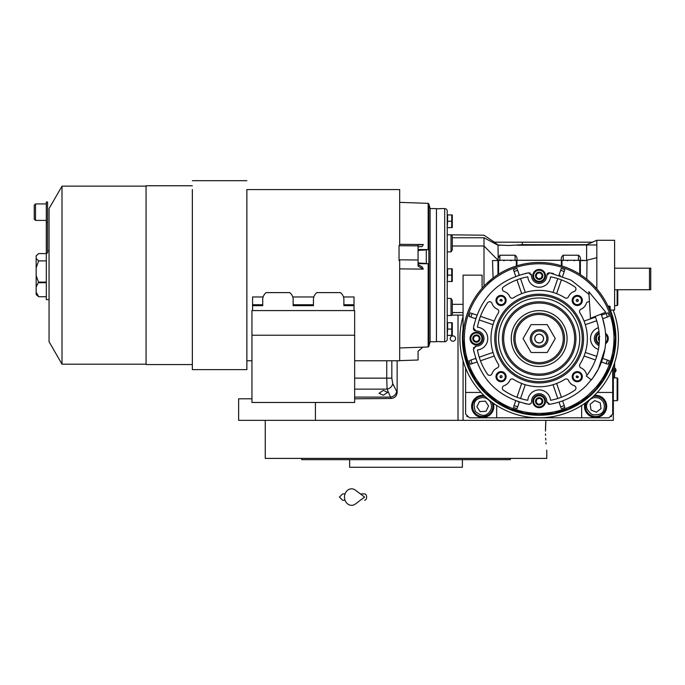 <?xml version="1.0" encoding="UTF-8"?>
<svg xmlns="http://www.w3.org/2000/svg" width="685" height="685" viewBox="0 0 685 685"><rect width="100%" height="100%" fill="white"/><g stroke="black" fill="none" stroke-linecap="round" stroke-linejoin="round"><path stroke-width="1.03" d="M383.335 390.339L387.642 392.402L383.335 395.245L379.019 393.267L383.335 390.339M397.137 360.755L397.137 392.334C396.795 396.016 394.783 398.053 391.109 398.464L387.093 389.131L386.742 378.146L354.659 378.146M613.34 310.031L613.34 310.665M613.34 366.458L613.34 420.35L238.628 420.35L238.628 398.798L251.943 398.798M614.608 268.186L650.75 268.186L650.75 289.738L614.608 289.738M649.483 268.186L649.483 289.738M545.474 431.13C546.878 455.671 546.878 455.671 545.474 431.13L545.894 420.35L463.077 420.35L463.077 360.755M452.931 341.224A2.663 2.663 0 0 0 455.594 338.561A2.663 2.663 0 0 0 452.931 335.898A2.663 2.663 0 0 0 450.268 338.561A2.663 2.663 0 0 0 452.931 341.224M391.109 398.464L354.659 398.798M315.434 402.48L315.434 420.35M397.137 392.334L392.736 383.643L391.837 378.146L391.837 360.755M614.608 377.872L614.608 362.819M614.548 363.016L614.548 377.872M614.899 368.23L614.899 372.289A2.406 2.406 0 0 0 614.899 368.23L614.608 368.23M546.767 450.148L546.767 458.393L410.931 458.393M545.508 433.956L545.543 435.283M545.662 438.263L545.757 439.993M545.936 442.484L546.065 443.983M545.894 420.35L545.611 424.965M545.568 426.147L545.483 429.915M396.29 458.393L265.258 458.393L265.258 420.35M449.257 459.661L362.776 459.661M464.302 459.661L507.414 459.661M508.279 459.661L510.231 459.661L510.693 458.393L301.332 458.393L301.794 459.661L304.003 459.661M459.909 458.393L496.805 458.393M505.427 458.393L510.693 458.393M304.782 459.661L349.65 459.661L349.65 467.273L462.384 467.273L462.384 459.661L457.88 459.661M349.65 459.661L354.154 459.661M510.231 459.661L301.794 459.661M505.427 459.661L496.805 459.661M315.22 459.661L306.597 459.661M612.707 368.093L612.707 414.014L608.905 417.816L469.413 417.816L465.612 414.014L465.612 368.093M465.612 392.454L481.05 392.454M496.651 405.451A13.948 13.948 0 0 1 496.676 406.402L496.676 417.816M581.642 417.816L581.642 406.402A13.948 13.948 0 0 1 581.676 405.451M612.707 392.454L597.269 392.454M584.956 403.251A11.097 11.097 0 0 0 595.59 417.499A11.097 11.097 0 0 0 606.687 406.402A11.097 11.097 0 0 0 594.426 395.365M483.893 395.365A11.097 11.097 0 0 0 471.64 406.402A11.097 11.097 0 0 0 482.728 417.499A11.097 11.097 0 0 0 493.371 403.251M466.879 415.281L466.879 416.548L468.146 416.548M610.172 416.548L611.44 416.548L611.44 415.281M598.895 398.165C593.715 396.692 589.871 398.336 587.353 403.097C585.324 406.804 586.959 410.649 592.285 414.639C598.887 415.435 602.731 413.791 603.827 409.707C605.3 404.535 603.656 400.682 598.895 398.165M586.334 402.249A10.147 10.147 21.9 0 0 586.172 402.626A10.147 10.147 -158.1 0 0 591.806 415.821A10.147 10.147 -158.1 0 0 605.001 410.187A10.147 10.147 21.9 0 0 593.184 396.546M596.421 412.199L601.028 408.585L600.197 402.789L594.76 400.605L590.153 404.218L590.984 410.015L596.421 412.199M490.083 401.427C486.615 397.309 482.505 396.521 477.753 399.055C473.994 400.99 473.207 405.1 475.381 411.377C480.408 415.735 484.518 416.523 487.711 413.749C491.821 410.281 492.618 406.171 490.083 401.427M485.134 396.546A10.147 10.147 55.9 0 0 477.043 398.002A10.147 10.147 -124.1 0 0 474.328 412.087A10.147 10.147 -124.1 0 0 488.422 414.802A10.147 10.147 55.9 0 0 491.984 402.249M480.176 411.668L486.016 411.248L488.576 405.982L485.288 401.136L479.449 401.556L476.888 406.821L480.176 411.668M539.163 342.877A4.316 4.316 0 0 1 534.848 338.561A4.316 4.316 0 0 1 539.163 334.246A4.316 4.316 0 0 1 543.47 338.561A4.316 4.316 0 0 1 539.163 342.877M617.142 377.872L617.784 378.505L617.784 400.066L617.142 400.699L617.142 377.872L613.34 377.872M617.784 328.56L617.664 327.661M617.784 348.562L617.664 349.461M617.784 289.738L617.784 304.953L617.142 305.596L617.142 289.738M604.898 328.055L602.569 318.277A66.573 66.573 -109 0 0 602.398 317.746L601.079 314.107A66.573 66.573 0 0 1 591.301 379.961L586.334 376.014A60.237 60.237 0 0 0 595.179 316.436M588.817 291.682L590.461 318.302L605.797 312.249L588.817 291.682M360.378 493.902L364.557 493.902A3.168 2.072 90 0 1 366.629 497.07A3.168 2.072 90 0 1 364.557 500.238M355.421 503.98A8.246 7.081 -90 0 1 348.194 504.314A8.246 7.081 -90 0 1 344.495 497.07A8.246 7.081 -90 0 1 348.194 489.826A8.246 7.081 -90 0 1 355.421 490.152L364.566 497.07L355.421 503.98M542.683 402.292A3.656 3.656 0 0 1 540.122 404.852L540.088 404.861A3.656 3.656 0 0 1 536.586 403.927L536.569 403.902A3.656 3.656 0 0 1 535.627 400.4L535.627 400.382A3.656 3.656 0 0 1 538.204 397.805L538.23 397.797A3.656 3.656 0 0 1 541.732 398.738L541.749 398.756A3.656 3.656 0 0 1 542.691 402.258L540.122 404.852M541.749 273.221L542.7 276.74A3.656 3.656 0 0 1 540.122 279.317L540.088 279.326A3.656 3.656 0 0 1 536.586 278.384L536.569 278.367A3.656 3.656 0 0 1 535.627 274.865L535.636 274.831A3.656 3.656 0 0 1 538.204 272.27L538.23 272.262A3.656 3.656 0 0 1 541.732 273.195L541.749 273.221A3.656 3.656 0 0 1 542.691 276.723L540.122 279.317M478.986 335.992L479.928 339.512A3.656 3.656 0 0 1 477.351 342.089L477.325 342.089A3.656 3.656 0 0 1 473.823 341.156L473.797 341.13A3.656 3.656 0 0 1 472.864 337.628L472.856 337.611A3.656 3.656 0 0 1 475.433 335.033L475.458 335.033A3.656 3.656 0 0 1 478.961 335.967L478.986 335.992A3.656 3.656 0 0 1 479.92 339.495L477.351 342.089M575.229 389.885A2.534 2.534 0 0 1 574.878 390.176A62.772 62.772 0 0 1 550.526 400.297A11.414 11.414 0 0 0 527.792 400.297A62.772 62.772 0 0 1 503.441 390.176A2.534 2.534 0 0 1 504.074 385.689A9.513 9.513 0 0 0 509.777 380.458A2.534 2.534 0 0 1 513.459 379.319A48.19 48.19 0 0 0 564.868 379.319A2.534 2.534 0 0 1 568.541 380.458A9.513 9.513 0 0 0 574.244 385.689A2.534 2.534 0 0 1 575.229 389.885M491.428 374.635A2.534 2.534 0 0 1 487.549 374.284A62.772 62.772 0 0 1 477.428 349.924A11.414 11.414 0 0 0 477.428 327.199A62.772 62.772 0 0 1 487.549 302.839A2.534 2.534 0 0 1 492.035 303.481A9.513 9.513 0 0 0 497.267 309.175A2.534 2.534 0 0 1 498.406 312.857A48.19 48.19 0 0 0 498.406 364.266A2.534 2.534 0 0 1 497.267 367.948A9.513 9.513 0 0 0 492.035 373.642A2.534 2.534 0 0 1 491.428 374.635M547.229 283.864A11.414 11.414 0 0 0 550.526 276.826A62.772 62.772 0 0 1 574.878 286.947A2.534 2.534 0 0 1 574.244 291.433A9.513 9.513 0 0 0 568.541 296.665A2.534 2.534 0 0 1 564.868 297.804A48.19 48.19 0 0 0 513.459 297.804A2.534 2.534 0 0 1 509.777 296.665A9.513 9.513 0 0 0 504.074 291.433A2.534 2.534 0 0 1 503.441 286.947A62.772 62.772 0 0 1 527.792 276.826A11.414 11.414 0 0 0 547.229 283.864M587.199 374.892A2.534 2.534 0 0 1 586.283 373.642A9.513 9.513 0 0 0 581.051 367.948A2.534 2.534 0 0 1 579.921 364.266A48.19 48.19 0 0 0 579.921 312.857A2.534 2.534 0 0 1 581.051 309.175A9.513 9.513 0 0 0 586.283 303.481A2.534 2.534 0 0 1 589.451 301.862M588.989 294.404L571.213 280.208L549.695 272.827L546.758 275.447A7.612 7.612 0 0 1 536.09 282.751A7.612 7.612 0 0 1 531.56 275.447L528.623 272.827C498.363 279.36 479.962 297.761 473.429 328.029L476.049 330.958A7.612 7.612 0 0 1 481.769 343.938A7.612 7.612 0 0 1 476.049 346.165L473.429 349.093C479.962 379.362 498.363 397.762 528.623 404.296L530.824 403.585A2.534 2.534 0 0 0 531.56 401.675A7.612 7.612 0 0 1 539.163 393.721A7.612 7.612 0 0 1 546.758 401.675L549.695 404.296C563.841 401.915 576.016 395.699 586.232 385.638L592.645 378.206A66.573 66.573 0 0 0 593.184 377.469L598.347 369.035A66.573 66.573 0 0 0 598.45 368.838L604.898 349.076M603.553 298.035L603.827 298.48M452.297 314.261L452.297 300.398L452.297 314.261A1.267 1.267 0 0 1 451.03 315.528L447.228 315.528M508.724 245.495L498.029 245.007L494.322 242.19L522.312 242.19L522.312 244.682L508.724 245.495M495.144 242.19L495.144 242.738M498.166 257.406L498.029 245.23L484.004 237.755L484.004 286.159L482.094 288.239L482.094 275.156L463.077 275.156L463.077 338.561A76.086 76.086 0 0 0 592.962 392.359A76.086 76.086 0 0 0 592.962 284.763A76.086 76.086 0 0 0 463.077 338.561A76.086 76.086 0 0 0 592.962 392.359A76.086 76.086 0 0 0 592.962 284.763A76.086 76.086 0 0 0 463.077 338.561M452.297 249.922L451.03 251.875L451.03 234.792L452.297 236.06L452.297 249.922L452.297 237.755L484.004 237.755C483.987 234.364 483.987 234.364 484.004 237.755C483.987 234.364 483.987 234.364 484.004 237.755M499.853 260.574L499.853 255.231L498.029 258.322L497.952 260.189L484.004 245.992L452.297 245.992M494.39 242.19L483.995 235.212L447.228 234.792L447.228 251.875L451.03 251.875M452.297 300.398L451.03 298.437L447.228 298.437M497.952 260.189L516.969 260.274C517.295 257.954 516.661 256.276 515.069 255.231L515.069 260.574M494.202 243.192L498.029 245.23L500.461 245.23M499.853 255.231L515.069 255.231M516.969 260.274L580.375 260.274C580.7 257.954 580.067 256.276 578.474 255.231L578.474 260.574M563.25 260.574L563.25 255.231C561.657 256.276 561.024 257.954 561.349 260.274M563.25 255.231L578.474 255.231M580.375 260.274L587.019 260.574L586.788 279.232L589.143 281.201M522.312 242.19L592.662 242.19L586.608 244.682L586.608 260.274L596.832 257.723L596.832 244.956L516.995 245.23M485.768 284.361L493.5 277.699M492.506 260.574L497.952 260.574L492.506 260.574L493.072 278.024L496.556 275.524M440.249 208.582L444.693 208.582A2.534 2.534 0 0 1 447.228 211.117L447.228 339.195A2.534 2.534 0 0 1 444.693 341.729L440.249 341.729M593.475 285.285L596.832 288.933L596.832 257.723M586.788 279.232L586.214 278.769M586.017 278.624L584.014 277.108M583.629 276.826L582.969 276.355M582.533 276.046L580.375 274.608L580.375 260.574L587.019 260.574M579.741 260.574L579.741 274.205L580.375 274.608L579.741 274.205A76.086 76.086 0 0 0 561.983 265.986L561.349 265.789A76.086 76.086 0 0 0 516.969 265.789L516.969 260.574M516.336 260.574L516.336 265.986L516.969 265.789L516.336 265.986A76.086 76.086 0 0 0 498.586 274.205L498.586 260.574M497.952 260.574L497.952 274.608L498.586 274.205M497.952 274.608L496.779 275.379M589.922 243.329L586.608 244.682L522.312 244.682M497.952 260.026L497.961 259.272M447.228 214.927L452.263 214.927L451.732 214.927L451.732 221.272L447.605 221.264L447.605 214.927M447.228 227.608L447.605 221.264M447.228 322.712L452.263 322.712L451.732 322.712L451.732 329.057L447.605 329.048L447.605 322.712M447.228 335.393L447.605 329.048M447.228 268.82L452.263 268.82L451.732 268.82L451.732 275.164L447.605 275.156L447.605 268.82M447.228 281.501L447.605 275.156M596.832 244.956L596.832 240.289L614.608 240.289L614.608 310.031L610.172 310.031M561.349 260.574L561.349 265.789M498.286 256.918L498.175 257.354M495.726 276.098L496.574 275.516M580.375 274.608L582.396 275.961M582.438 275.986L583.372 276.646M583.406 276.671L584.476 277.442M584.493 277.459L585.829 278.47M615.216 336.463L611.696 315.605M611.559 315.168L610.172 311.247L610.172 306.734L609.539 306.101L609.539 309.654M440.249 208.737L436.448 208.737L436.448 341.584L440.249 341.584M475.621 358.426L470.021 360.353M473.994 352.193L473.686 350.617M473.489 347.997L473.703 347.483M474.945 346.353L476.049 346.165M474.936 330.761L474.457 330.487M474.037 330.119L473.712 329.665M473.498 329.151L473.421 328.081M473.652 326.694L474.148 324.236M476.863 315.1L471.263 313.173M519.29 275.019L517.363 269.428M525.532 273.401L527.107 273.092M529.728 272.895L530.233 273.101M531.363 274.351L531.56 275.447M546.964 274.342L547.229 273.854M547.606 273.443L548.06 273.118M548.574 272.895L549.644 272.818M551.031 273.058L553.489 273.546M559.029 275.019L561.298 268.426A73.552 73.552 0 0 1 564.894 269.667L564.551 270.661M562.625 276.26L564.894 269.667A73.552 73.552 0 0 0 561.298 268.426A73.552 73.552 0 0 1 564.894 269.667M602.697 318.696L608.297 316.77M604.324 324.947L604.624 326.471M601.464 362.022L607.064 363.949M559.029 402.104L560.955 407.703M548.591 404.227L548.086 404.022M546.955 402.771L546.758 401.675M529.813 404.201L528.837 404.321M527.27 404.064L524.813 403.568M515.694 400.862L513.767 406.462M495.315 260.574L492.866 260.574M463.077 339.066L464.498 353.195M464.541 353.426L468.788 367.485M468.874 367.699L475.775 380.637M475.921 380.86L485.185 392.188M485.4 392.402L496.685 401.684M496.942 401.855L509.811 408.757M510.111 408.885L524.068 413.132M524.393 413.201L538.907 414.648M539.241 414.648L553.763 413.235M554.079 413.166L568.062 408.945M568.344 408.825L581.248 401.949M581.488 401.787L602.312 380.988M602.44 380.8L609.385 367.845M609.462 367.657L613.76 353.52M613.777 353.443L615.241 338.561M452.186 216.486L452.237 217.008M452.186 222.822L452.237 223.353M452.263 227.608L451.732 227.608L452.263 227.608A1.901 1.901 0 0 0 452.297 227.351L452.297 215.184A1.901 1.901 0 0 0 452.263 214.927M447.605 227.608L451.732 227.608L451.732 221.264M452.186 324.27L452.237 324.793M452.186 330.607L452.237 331.138M452.263 335.393L451.732 335.393L452.263 335.393A1.901 1.901 0 0 0 452.297 335.136L452.297 322.969A1.901 1.901 0 0 0 452.263 322.712M447.605 335.393L451.732 335.393L451.732 329.048M452.186 270.378L452.237 270.9M452.186 276.714L452.237 277.245M452.263 281.501L451.732 281.501L452.263 281.501A1.901 1.901 0 0 0 452.297 281.244L452.297 269.077A1.901 1.901 0 0 0 452.263 268.82M447.605 281.501L451.732 281.501L451.732 275.156M475.929 359.377A66.573 66.573 71 0 1 475.758 358.846M518.656 401.898A66.573 66.573 19 0 1 518.04 401.693M470.261 364.3A73.552 73.552 0 0 1 469.028 360.704A73.552 73.552 0 0 0 470.261 364.3L476.863 362.022M475.827 318.054A66.573 66.573 109 0 1 476.024 317.446M518.348 275.327A66.573 66.573 161 0 1 518.87 275.156M469.028 316.427A73.552 73.552 0 0 1 470.261 312.822A73.552 73.552 0 0 0 469.028 316.427L475.621 318.696M513.425 269.667A73.552 73.552 0 0 1 517.021 268.426A73.552 73.552 0 0 0 513.425 269.667L515.694 276.26M559.662 275.224A66.573 66.573 -161 0 1 560.279 275.43M608.057 312.822A73.552 73.552 0 0 1 609.299 316.427A73.552 73.552 0 0 0 608.057 312.822L601.464 315.1M598.981 345.574A7.612 7.612 0 0 1 598.981 331.549M609.299 360.704A73.552 73.552 0 0 1 608.057 364.3A73.552 73.552 0 0 0 609.299 360.704L602.697 358.426M564.894 407.464A73.552 73.552 0 0 1 561.298 408.697A73.552 73.552 0 0 0 564.894 407.464L562.625 400.862M517.021 408.697A73.552 73.552 0 0 1 513.425 407.464A73.552 73.552 0 0 0 517.021 408.697L519.29 402.104M452.297 215.184L452.297 227.351M452.297 322.969L452.297 335.136M452.297 269.077L452.297 281.244M480.879 343.048A6.336 6.336 0 0 0 480.879 334.075A6.336 6.336 0 0 0 471.905 334.075A6.336 6.336 0 0 0 471.905 343.048A6.336 6.336 0 0 0 480.879 343.048A6.336 6.336 0 0 0 480.879 334.075A6.336 6.336 0 0 0 471.905 334.075A6.336 6.336 0 0 0 471.905 343.048A6.336 6.336 0 0 0 480.879 343.048M543.642 280.276A6.336 6.336 0 0 0 543.642 271.311A6.336 6.336 0 0 0 534.677 271.311A6.336 6.336 0 0 0 534.677 280.276A6.336 6.336 0 0 0 543.642 280.276A6.336 6.336 0 0 0 543.642 271.311A6.336 6.336 0 0 0 534.677 271.311A6.336 6.336 0 0 0 534.677 280.276A6.336 6.336 0 0 0 543.642 280.276M606.413 343.048A6.336 6.336 0 0 0 605.531 333.338A6.336 6.336 0 0 1 605.531 343.784A6.336 6.336 0 0 0 606.413 343.048M599.127 332.876A6.336 6.336 0 0 0 599.127 344.247A6.336 6.336 0 0 1 599.127 332.876M543.642 405.811A6.336 6.336 0 0 0 543.642 396.846A6.336 6.336 0 0 0 534.677 396.846A6.336 6.336 0 0 0 534.677 405.811A6.336 6.336 0 0 0 543.642 405.811A6.336 6.336 0 0 0 543.642 396.846A6.336 6.336 0 0 0 534.677 396.846A6.336 6.336 0 0 0 534.677 405.811A6.336 6.336 0 0 0 543.642 405.811M598.407 327.704A11.414 11.414 0 0 0 598.407 349.418M504.639 380.252A5.069 5.069 0 0 1 497.464 380.252A5.069 5.069 0 0 1 497.464 373.085A5.069 5.069 0 0 1 504.639 373.085A5.069 5.069 0 0 1 504.639 380.252M504.639 304.037A5.069 5.069 0 0 1 497.464 304.037A5.069 5.069 0 0 1 497.464 296.87A5.069 5.069 0 0 1 504.639 296.87A5.069 5.069 0 0 1 504.639 304.037M580.854 304.037A5.069 5.069 0 0 1 573.679 304.037A5.069 5.069 0 0 1 573.679 296.87A5.069 5.069 0 0 1 580.854 296.87A5.069 5.069 0 0 1 580.854 304.037M580.854 380.252A5.069 5.069 0 0 1 573.679 380.252A5.069 5.069 0 0 1 573.679 373.085A5.069 5.069 0 0 1 580.854 373.085A5.069 5.069 0 0 1 580.854 380.252M599.366 340.428L598.87 339.383L599.692 336.318L598.407 337.602L599.341 341.13A3.656 3.656 0 0 1 598.399 337.628L598.39 337.611A3.656 3.656 0 0 1 599.341 335.984M596.703 356.363L585.307 352.441A48.19 48.19 -71 0 1 584.065 356.037L595.462 359.959M595.462 317.164L584.065 321.085A48.19 48.19 -109 0 1 585.307 324.681L596.703 320.76M516.935 279.857L521.687 293.651A48.19 48.19 161 0 1 525.284 292.418A48.19 48.19 0 0 1 553.035 292.418A48.19 48.19 -161 0 1 556.631 293.651L561.383 279.857M479.217 319.938L493.012 324.681A48.19 48.19 109 0 1 494.253 321.085L480.459 316.333M480.459 360.789L494.253 356.037A48.19 48.19 71 0 1 493.012 352.441L479.217 357.193M561.383 397.266L556.631 383.472A48.19 48.19 -19 0 1 553.035 384.705A48.19 48.19 0 0 1 525.284 384.705A48.19 48.19 19 0 1 521.687 383.472L516.935 397.266M507.773 307.18A44.379 44.379 0 0 0 507.773 369.943A44.379 44.379 0 0 0 570.545 369.943A44.379 44.379 0 0 0 570.545 307.18A44.379 44.379 0 0 0 507.773 307.18M504.032 379.653A4.213 4.213 0 0 1 498.072 379.653A4.213 4.213 0 0 1 498.072 373.693A4.213 4.213 0 0 1 504.032 373.693A4.213 4.213 0 0 1 504.032 379.653M504.032 303.429A4.213 4.213 0 0 1 498.072 303.429A4.213 4.213 0 0 1 498.072 297.47A4.213 4.213 0 0 1 504.032 297.47A4.213 4.213 0 0 1 504.032 303.429M580.246 303.429A4.213 4.213 0 0 1 574.287 303.429A4.213 4.213 0 0 1 574.287 297.47A4.213 4.213 0 0 1 580.246 297.47A4.213 4.213 0 0 1 580.246 303.429M580.246 379.653A4.213 4.213 0 0 1 574.287 379.653A4.213 4.213 0 0 1 574.287 373.693A4.213 4.213 0 0 1 580.246 373.693A4.213 4.213 0 0 1 580.246 379.653M532.819 401.333A6.336 6.336 0 0 1 534.677 396.846A6.336 6.336 0 0 0 532.819 401.333M478.558 340.873L479.312 340.128M477.325 342.089L473.823 341.156M473.797 341.13L472.864 337.628L474.148 336.318L477.214 335.496L479.457 337.739L478.635 340.805L475.57 341.627L476.495 341.875M475.57 341.627L473.326 339.383L473.575 340.308M474.226 336.249L475.433 335.033M473.326 339.383L474.148 336.318L473.472 336.994M475.458 335.033L478.961 335.967M477.214 335.496L476.289 335.248M479.457 337.739L479.209 336.815M541.33 278.11L542.075 277.356M540.088 279.326L536.586 278.384L535.627 274.865M535.636 274.831L536.92 273.555L539.977 272.733L542.22 274.968L541.398 278.033L538.341 278.855L539.266 279.103M538.341 278.855L536.098 276.612L536.346 277.536M536.989 273.478L538.204 272.27M536.098 276.612L536.92 273.555L536.244 274.223M538.23 272.262L541.732 273.195M539.977 272.733L539.061 272.484M542.22 274.968L541.972 274.051M598.87 339.383L599.118 340.308M541.33 403.645L542.075 402.9M540.088 404.861L536.586 403.927M536.569 403.902L535.627 400.4L536.92 399.09L539.977 398.268L542.22 400.511L541.398 403.568L538.341 404.39L539.266 404.638M538.341 404.39L536.098 402.155L536.346 403.071M536.989 399.012L538.204 397.805M536.098 402.155L536.92 399.09L536.244 399.766M538.23 397.797L541.732 398.738L542.691 402.258M539.977 398.268L539.061 398.019M542.22 400.511L541.972 399.586M557.787 278.624L553.069 292.315M525.249 292.315L520.531 278.624M553.069 384.807L557.787 398.499M520.531 398.499L525.249 384.807M508.672 308.079A43.112 43.112 0 0 0 508.672 369.044A43.112 43.112 0 0 0 569.646 369.044A43.112 43.112 0 0 0 569.646 308.079A43.112 43.112 0 0 0 508.672 308.079M567.856 367.254A40.578 40.578 0 0 1 510.471 367.254A40.578 40.578 0 0 1 510.471 309.868A40.578 40.578 0 0 1 567.856 309.868A40.578 40.578 0 0 1 567.856 367.254M500.016 376.519A1.045 1.045 0 0 0 501.206 377.709L501.797 377.409A1.045 1.045 0 0 0 501.797 375.928A1.045 1.045 0 0 0 500.307 375.928L500.016 376.519A54.526 54.526 0 0 0 501.206 377.709M500.307 299.713A1.045 1.045 0 0 0 500.016 300.604L501.797 301.195A1.045 1.045 0 0 0 501.206 299.413A1.045 1.045 0 0 0 500.307 299.713M576.53 299.713A1.045 1.045 0 0 0 576.53 301.195A1.045 1.045 0 0 0 578.012 301.195L578.303 300.604A1.045 1.045 0 0 0 577.121 299.413L576.53 299.713M577.121 377.709A1.045 1.045 0 0 0 578.303 376.519L576.53 375.928A1.045 1.045 0 0 0 577.121 377.709A54.526 54.526 0 0 0 578.303 376.519M500.016 300.604A54.526 54.526 0 0 1 501.206 299.413M577.121 299.413A54.526 54.526 0 0 1 578.303 300.604M463.077 316.367A79.254 79.254 0 0 0 539.163 417.816A79.254 79.254 0 0 0 613.101 310.031M564.269 363.666A35.509 35.509 0 0 1 514.058 363.666A35.509 35.509 0 0 1 514.058 313.456A35.509 35.509 0 0 1 564.269 313.456A35.509 35.509 0 0 1 564.269 363.666M558.909 358.306A27.922 27.922 0 0 1 519.418 358.306A27.922 27.922 0 0 1 519.418 318.816A27.922 27.922 0 0 1 558.909 318.816A27.922 27.922 0 0 1 558.909 358.306M564.526 338.561A25.362 25.362 0 0 0 539.163 313.199A25.362 25.362 0 0 0 513.801 338.561A25.362 25.362 0 0 0 539.163 363.923A25.362 25.362 0 0 0 564.526 338.561A25.362 25.362 0 0 0 539.163 313.199A25.362 25.362 0 0 0 513.801 338.561A25.362 25.362 0 0 0 539.163 363.923A25.362 25.362 0 0 0 564.526 338.561M547.212 352.51L555.27 338.561L547.212 324.613L531.106 324.613L523.057 338.561L531.106 352.51L547.212 352.51M530.284 338.561A8.879 8.879 0 0 0 539.163 347.441A8.879 8.879 0 0 0 548.034 338.561A8.879 8.879 0 0 0 539.163 329.682A8.879 8.879 0 0 0 530.284 338.561M531.551 338.561A7.612 7.612 0 0 0 539.163 346.173A7.612 7.612 0 0 0 546.767 338.561A7.612 7.612 0 0 0 539.163 330.949A7.612 7.612 0 0 0 531.551 338.561M543.599 338.561A4.435 4.435 0 0 1 539.163 342.997A4.435 4.435 0 0 1 534.72 338.561A4.435 4.435 0 0 1 539.163 334.126A4.435 4.435 0 0 1 543.599 338.561M422.987 347.149L418.064 351.217L418.064 360.01L399.672 360.635M399.672 268.888L423.313 269.111L418.064 266.148L418.064 245.864L399.038 245.692L399.038 260.625L399.672 260.617L399.672 360.755L354.659 360.755M246.874 189.565L399.672 189.565L399.672 245.581L399.038 245.572L399.038 255.043M263.108 296.956L252.577 296.956L252.577 305.647L262.723 305.647L262.723 299.371A15.216 10.763 180 0 1 266.105 292.606L289.772 292.606A15.216 10.763 180 0 1 293.154 299.371L293.154 305.647L313.447 305.647L313.447 299.371A15.216 10.763 180 0 1 316.83 292.606L340.496 292.606A15.216 10.763 180 0 1 343.879 299.371L343.879 305.647L354.025 305.647L354.025 296.956L343.493 296.956M313.833 296.956L292.769 296.956M36.151 287.049L36.151 275.558L38.506 282.117L36.151 287.049L36.151 294.559L38.685 296.725L36.151 292.161M192.348 189.531L192.348 369.626L246.874 369.626L246.874 189.522M46.297 253.056L46.297 202.015L47.565 202.015L47.565 253.056L46.297 253.056L46.297 299.628L49.055 299.628M192.348 364.557L146.059 364.557L146.059 185.763L192.348 185.763M49.055 208.582L49.055 341.729L62.01 364.18L62.01 186.14L49.055 208.582M46.297 253.587L38.685 253.587L36.151 255.933L36.151 275.558M46.297 260.908L38.685 260.908L36.151 258.562M36.151 267.826L38.685 260.908M46.297 296.725L38.685 296.725M36.904 255.008L36.151 255.933M34.25 214.491L34.25 219.14L35.517 220.407L35.517 203.924L34.25 205.192L34.25 214.491M418.064 245.864L418.064 244.93L423.313 244.536L399.672 244.322M252.577 310.579L252.577 305.647M252.577 304.748L262.723 304.748M354.025 310.579L354.025 305.647M293.154 304.748L313.447 304.748M343.879 304.748L354.025 304.748M399.038 259.016L399.038 259.82L418.064 259.992M399.038 259.82L399.038 260.625M428.151 263.725L428.853 263.083L428.853 346.404L428.151 346.97L428.151 263.725L418.8 263.665L418.064 262.372L418.064 264.607L422.183 266.927L423.313 269.111M418.064 246.823L422.183 246.514L423.313 244.536M418.064 250.719L418.8 249.511L428.151 249.605L428.151 203.351L399.672 202.358M354.659 335.23L354.659 310.579L251.943 310.579L251.943 402.48L354.659 402.48L354.659 335.23L251.943 335.23M418.064 251.755L418.8 249.511M418.8 263.665L418.064 261.567M418.8 250.333L426.301 249.948L426.301 263.46L418.8 263.057M426.301 249.948L426.301 257.2M428.853 263.083L428.853 250.513L428.151 249.605M428.853 250.513L428.853 203.916L430.103 208.582L430.103 341.729L428.853 346.404M430.103 341.729L436.448 341.729L436.448 208.582L430.103 208.582M392.736 383.643C392.12 386.528 390.244 388.352 387.093 389.131L354.659 389.131M354.659 397.094L390.818 397.094A6.336 5.394 -25.7 0 0 396.598 391.606M458.008 420.35L458.008 315.1M391.837 378.146L386.742 378.146L386.742 360.755M452.297 304.32L463.077 304.32M451.03 298.437L451.03 315.528M463.077 312.557L452.297 312.557M444.693 208.582L444.693 341.729M561.983 265.986L561.983 260.574M486.256 285.662A74.819 74.819 0 0 0 486.256 391.46A74.819 74.819 0 0 0 592.063 391.46A74.819 74.819 0 0 0 592.063 285.662A74.819 74.819 0 0 0 486.256 285.662M480.339 342.509A5.583 5.583 0 0 0 480.339 334.614A5.583 5.583 0 0 0 472.444 334.614A5.583 5.583 0 0 0 472.444 342.509A5.583 5.583 0 0 0 480.339 342.509M543.102 279.737A5.583 5.583 0 0 0 543.102 271.851A5.583 5.583 0 0 0 535.216 271.851A5.583 5.583 0 0 0 535.216 279.737A5.583 5.583 0 0 0 543.102 279.737A5.583 5.583 0 0 1 533.581 275.79M605.6 342.765A5.583 5.583 0 0 0 605.6 334.357M599.195 333.698A5.583 5.583 0 0 0 599.195 343.425M543.102 405.272A5.583 5.583 0 0 0 543.102 397.386A5.583 5.583 0 0 0 535.216 397.386A5.583 5.583 0 0 0 535.216 405.272A5.583 5.583 0 0 0 543.102 405.272M472.162 363.641A71.54 71.54 -109 0 1 470.92 360.045M517.68 406.796A71.54 71.54 -161 0 1 514.075 405.563M470.92 317.078A71.54 71.54 -71 0 1 472.162 313.482M514.075 271.56A71.54 71.54 -19 0 1 517.68 270.327M606.156 313.482A71.54 71.54 71 0 1 607.398 317.078M560.647 270.327A71.54 71.54 19 0 1 564.243 271.56M607.398 360.045A71.54 71.54 109 0 1 606.156 363.641M564.243 405.563A71.54 71.54 161 0 1 560.647 406.796M463.077 328.714A76.72 76.72 0 0 0 539.163 415.281A76.72 76.72 0 0 0 610.378 310.031M565.168 364.566A36.776 36.776 0 0 1 513.159 364.566A36.776 36.776 0 0 1 513.159 312.557A36.776 36.776 0 0 1 565.168 312.557A36.776 36.776 0 0 1 565.168 364.566M563.25 338.561A24.095 24.095 0 0 0 539.163 314.466A24.095 24.095 0 0 0 515.069 338.561A24.095 24.095 0 0 0 539.163 362.656A24.095 24.095 0 0 0 563.25 338.561M46.297 282.717L38.506 282.717M38.506 282.117L46.297 282.117M617.142 400.699L613.34 400.699M617.142 305.596L614.608 305.596M342.611 493.902L345.034 493.902L342.611 493.902L339.443 497.07L342.611 500.238L345.034 500.238M451.98 315.1L463.077 315.1M510.813 260.762L511.267 260.574M504.1 260.762L503.655 260.574M596.832 240.289L592.354 242.19M574.218 260.762L574.664 260.574M567.505 260.762L567.06 260.574M607.972 306.101L609.539 306.101M428.151 346.97L399.672 347.963M146.059 186.14L62.01 186.14M146.059 364.18L62.01 364.18M47.565 250.684L49.055 250.684M46.297 220.407L35.517 220.407M46.297 203.924L35.517 203.924M46.297 222.308L47.565 222.308M246.874 180.686L192.348 180.686M251.943 360.755L246.874 360.755M428.853 203.916L428.151 203.351"/></g></svg>
